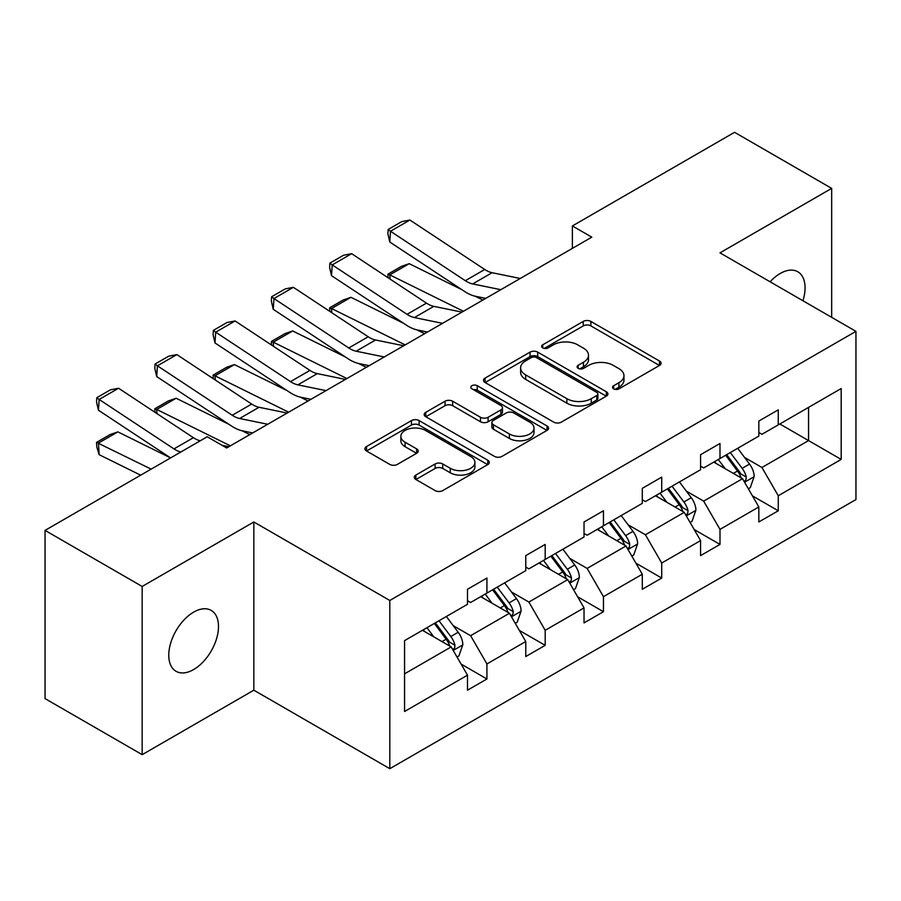 <?xml version="1.0" encoding="UTF-8"?>
<svg xmlns="http://www.w3.org/2000/svg" width="901" height="901" viewBox="0 0 901 901"><rect width="100%" height="100%" fill="white"/><g stroke="black" fill="none" stroke-linecap="round" stroke-linejoin="round"><path stroke-width="1.35" d="M613.66 388.838A3.773 2.174 0 0 0 618.998 388.838L659.509 365.446A5.395 3.108 0 0 0 661.097 363.238A5.395 3.108 0 0 0 659.509 361.042L590.876 321.42A5.395 3.108 0 0 0 583.251 321.42L542.74 344.801A3.773 2.174 0 0 0 541.636 346.344A3.773 2.174 0 0 0 542.74 347.887A3.773 2.174 0 0 0 548.078 347.887L553.327 344.858A17.254 9.967 0 0 1 577.721 344.858L583.443 348.158A17.254 9.967 0 0 1 588.499 355.208A17.254 9.967 0 0 1 583.443 362.247L578.205 365.277A3.773 2.174 0 0 0 577.102 366.82A3.773 2.174 0 0 0 578.205 368.363A3.773 2.174 0 0 0 583.544 368.363L588.781 365.333A17.254 9.967 0 0 1 613.187 365.333L618.908 368.633A17.254 9.967 0 0 1 623.965 375.683A17.254 9.967 0 0 1 618.908 382.722L613.66 385.752A3.773 2.174 0 0 0 612.556 387.295A3.773 2.174 0 0 0 613.66 388.838L613.66 385.752M193.636 669.556A35.162 20.295 120 0 0 216.6 638.572A35.162 20.295 120 0 0 211.217 610.405A35.162 20.295 120 0 0 193.636 612.139A35.162 20.295 120 0 0 170.661 643.123A35.162 20.295 120 0 0 176.055 671.301A35.162 20.295 120 0 0 193.636 669.556M802.926 300.743A35.162 20.295 120 0 0 797.779 271.753A35.162 20.295 120 0 0 780.198 273.487A35.162 20.295 120 0 0 770.107 281.788M415.868 475.075A5.395 3.108 0 0 0 414.291 477.271A5.395 3.108 0 0 0 415.868 479.478L435.127 490.595A5.395 3.108 0 0 0 442.751 490.595L487.745 464.612A5.395 3.108 0 0 0 489.322 462.416A5.395 3.108 0 0 0 487.745 460.208L419.111 420.587A5.395 3.108 0 0 0 411.487 420.587L366.493 446.569A5.395 3.108 0 0 0 364.905 448.766A5.395 3.108 0 0 0 366.493 450.962L389.75 464.398A5.395 3.108 0 0 0 397.375 464.398L416.634 453.282A5.395 3.108 0 0 0 418.21 451.074A5.395 3.108 0 0 0 416.634 448.878L405.09 442.222A14.427 8.323 0 0 1 400.866 436.332A14.427 8.323 0 0 1 409.775 428.628A14.427 8.323 0 0 1 425.497 430.441L470.682 456.525A14.427 8.323 0 0 1 474.906 462.416A14.427 8.323 0 0 1 465.997 470.108A14.427 8.323 0 0 1 450.275 468.306L442.751 463.959A5.395 3.108 0 0 0 435.127 463.959L415.868 475.075L415.868 479.478M253.845 521.983L142.167 586.461L45.05 530.396L45.05 698.602L142.167 754.666L253.845 690.189L389.806 768.688L389.806 600.483L253.845 521.983L253.845 690.189M831.668 317.332L831.668 188.377L719.989 252.854L855.95 331.354L389.806 600.483M831.668 188.377L734.563 132.312L572.383 225.948L572.383 248.372M45.05 530.396L207.23 436.76L226.658 447.977L591.799 237.154L572.383 225.948M553.71 422.13A5.395 3.108 0 0 0 561.334 422.13L606.328 396.147A5.395 3.108 0 0 0 607.905 393.951A5.395 3.108 0 0 0 606.328 391.755L537.694 352.122A5.395 3.108 0 0 0 530.07 352.122L485.076 378.105A5.395 3.108 0 0 0 483.488 380.301A5.395 3.108 0 0 0 485.076 382.508L553.71 422.13M473.43 389.649A3.773 2.174 0 0 1 477.26 390.178L477.26 385.696L547.031 425.982A5.395 3.108 0 0 1 548.608 428.178A5.395 3.108 0 0 1 547.031 430.385L502.037 456.356A5.395 3.108 0 0 1 494.412 456.356L425.779 416.735L425.779 412.331A5.395 3.108 0 0 0 424.202 414.539A5.395 3.108 0 0 0 425.779 416.735M425.779 412.331L445.038 401.215A5.395 3.108 0 0 1 452.662 401.215L480.492 417.287A5.395 3.108 0 0 0 488.117 417.287L500.9 409.91A5.395 3.108 0 0 0 502.476 407.714A5.395 3.108 0 0 0 500.9 405.506L471.921 388.781A3.773 2.174 0 0 1 470.806 387.239A3.773 2.174 0 0 1 473.138 385.223A3.773 2.174 0 0 1 477.26 385.696M142.167 586.461L142.167 754.666M404.56 640.622L467.495 604.289L467.495 589.265L486.923 578.059L486.923 593.083L525.767 570.648L525.767 555.624L545.184 544.418L545.184 559.442L584.028 537.007L584.028 521.983L603.456 510.777L603.456 525.801L642.3 503.366L642.3 488.342L661.717 477.136L661.717 492.16L700.573 469.736L700.573 454.701L719.989 443.495L719.989 458.519L758.833 436.095L758.833 421.06L778.261 409.854L778.261 424.878L841.185 388.545L841.185 459.42L778.261 495.753L778.261 510.777L758.833 521.983L758.833 506.959L719.989 529.394L719.989 544.418L700.573 555.624L700.573 540.6L661.717 563.024L661.717 578.059L642.3 589.265L642.3 574.241L603.456 596.665L603.456 611.7L584.028 622.906L584.028 607.882L545.184 630.306L545.184 645.341L525.767 656.547L525.767 641.523L486.923 663.947L486.923 678.982L467.495 690.189L467.495 675.164L404.56 711.497L404.56 640.622M389.806 768.688L855.95 499.559L855.95 331.354M480.706 596.665L509.448 613.266L470.604 635.689L453.248 625.677M470.604 635.689L486.923 663.947M509.448 613.266L525.767 641.523M467.495 600.708L470.604 602.499L486.923 593.083M538.967 563.024L567.72 579.625L528.876 602.048L511.509 592.036M528.876 602.048L545.184 630.306M567.72 579.625L584.028 607.882M525.767 567.067L528.876 568.858L545.184 559.442M597.239 529.383L625.981 545.983L587.137 568.407L569.781 558.395M587.137 568.407L603.456 596.665M625.981 545.983L642.3 574.241M584.028 533.426L587.137 535.217L603.456 525.801M655.511 495.741L684.253 512.342L645.409 534.766L628.053 524.754M645.409 534.766L661.717 563.024M684.253 512.342L700.573 540.6M642.3 499.785L645.409 501.575L661.717 492.16M713.772 462.112L742.525 478.701L703.681 501.125L686.314 491.113M703.681 501.125L719.989 529.394M742.525 478.701L758.833 506.959M700.573 466.144L703.681 467.934L719.989 458.519M779.815 423.977L808.557 440.578L761.942 467.484L744.586 457.471M761.942 467.484L778.261 495.753M841.185 459.42L808.557 440.578L808.557 407.387L841.185 388.545M758.833 432.503L761.942 434.293L778.261 424.878M404.56 673.824L451.176 646.907L422.434 630.306M451.176 646.907L467.495 675.164M752.425 495.865L778.261 510.777M694.164 529.506L719.989 544.418M635.892 563.136L661.717 578.059M577.62 596.777L603.456 611.7M519.359 630.418L545.184 645.341M461.087 664.06L486.923 678.982M615.169 389.367L618.908 387.205A17.254 9.967 0 0 0 623.965 380.166L623.965 375.683M588.499 355.208L588.499 359.69A17.254 9.967 0 0 1 583.443 366.741L579.715 368.892M659.442 365.479L590.876 325.903A5.395 3.108 0 0 0 583.251 325.903L544.249 348.417M606.249 396.192L537.694 356.616A5.395 3.108 0 0 0 530.07 356.616L485.143 382.542M596.789 395.494A3.773 2.174 0 0 0 597.892 393.951A3.773 2.174 0 0 0 596.789 392.408L536.545 357.629A3.773 2.174 0 0 0 531.207 357.629L525.677 360.817A17.254 9.967 0 0 0 520.62 367.867A17.254 9.967 0 0 0 525.677 374.906L566.864 398.681A17.254 9.967 0 0 0 591.259 398.681L596.789 395.494L596.789 399.976A3.773 2.174 0 0 0 597.892 398.433L597.892 393.951M520.62 367.867L520.62 372.35A17.254 9.967 0 0 0 525.677 379.4L525.677 374.906M596.789 399.976L591.259 403.175A17.254 9.967 0 0 1 566.864 403.175L525.677 379.4M425.846 416.78L445.038 405.698L445.038 401.215M502.476 407.714L502.476 412.196A5.395 3.108 0 0 1 500.9 414.392L488.117 421.769A5.395 3.108 0 0 1 480.492 421.769L452.662 405.698A5.395 3.108 0 0 0 445.038 405.698M477.26 390.178L546.963 430.43M509.38 433.967A14.427 8.323 0 0 0 525.103 435.769A14.427 8.323 0 0 0 534 428.076A14.427 8.323 0 0 0 529.777 422.186L513.863 412.996A5.395 3.108 0 0 0 506.238 412.996L493.455 420.373A5.395 3.108 0 0 0 491.878 422.569A5.395 3.108 0 0 0 493.455 424.765L509.38 433.967L509.38 438.449A14.427 8.323 0 0 0 525.103 440.251A14.427 8.323 0 0 0 534 432.559L534 428.076M491.878 422.569L491.878 427.051A5.395 3.108 0 0 0 493.455 429.259L493.455 424.765M509.38 438.449L493.455 429.259M474.906 462.416L474.906 466.898A14.427 8.323 0 0 1 465.997 474.59A14.427 8.323 0 0 1 450.275 472.788L442.751 468.441A5.395 3.108 0 0 0 435.127 468.441L415.935 479.512M400.866 436.332L400.866 440.814A14.427 8.323 0 0 0 405.09 446.705L405.09 442.222M416.555 453.316L405.09 446.705M487.666 464.657L419.111 425.069A5.395 3.108 0 0 0 411.487 425.069L366.561 451.007M748.348 488.792L750.285 487.678L754.171 476.46A14.562 8.402 -120 0 0 749.531 464.06L737.705 448.293M388.094 277.767L387.88 274.197L401.474 266.347L409.212 263.678L461.954 289.717M475.041 296.181L482.868 300.044M725.17 468.678L718.288 459.499M409.212 263.678L389.795 274.884L463.452 311.262M387.88 274.197L389.795 274.884L390.043 279.051M715.957 463.362L714.639 461.605M744.147 481.517L745.994 479.625L746.31 477.079A14.562 8.402 -120 0 0 742.142 468.329L730.328 452.55M726.679 454.656L739.372 471.595A7.411 4.28 60 0 1 740.723 473.847L746.31 477.079M725.665 455.242L737.48 471.02A14.562 8.402 60 0 1 741.118 477.89M500.81 289.694L472.676 283.928A27.469 15.858 60 0 1 465.321 280.695L390.493 231.253L389.795 242.031L464.612 291.485A41.198 23.786 -120 0 0 475.66 296.316L485.752 298.389M520.226 278.477L492.104 272.71A27.469 15.858 60 0 1 484.738 269.489L409.91 220.035L390.493 231.253L388.162 229.473L401.756 221.623L409.91 220.035M389.795 242.031L387.88 233.787L388.162 229.473M690.076 522.434L692.024 521.319L695.91 510.101A14.562 8.402 -120 0 0 691.258 497.701L679.444 481.934M329.822 311.408L329.608 307.838L343.202 299.988L350.951 297.319L403.682 323.358M416.78 329.822L424.608 333.685M666.898 502.319L660.016 493.14M350.951 297.319L331.523 308.525L405.18 344.903M329.608 307.838L331.523 308.525L331.771 312.692M657.685 497.003L656.367 495.246M685.875 515.158L687.722 513.266L688.049 510.721A14.562 8.402 -120 0 0 683.882 501.97L672.056 486.191M668.418 488.297L681.111 505.236A7.411 4.28 60 0 1 682.451 507.488L688.049 510.721M667.404 488.883L679.219 504.661A14.562 8.402 60 0 1 682.845 511.531M631.815 556.075L633.752 554.96L637.638 543.742A14.562 8.402 -120 0 0 632.986 531.342L621.172 515.563M271.561 345.049L271.336 341.479L284.941 333.629L292.679 330.96L345.421 356.999M358.508 363.463L366.335 367.326M608.625 535.96L601.755 526.781M292.679 330.96L273.251 342.166L346.908 378.544M271.336 341.479L273.251 342.166L273.51 346.333M599.424 530.644L598.106 528.887M627.614 548.799L629.461 546.907L629.776 544.362A14.562 8.402 -120 0 0 625.609 535.611L613.795 519.832M610.146 521.938L622.839 538.877A7.411 4.28 60 0 1 624.19 541.129L629.776 544.362M609.132 522.524L620.947 538.291A14.562 8.402 60 0 1 624.573 545.173M442.537 323.335L414.404 317.569A27.469 15.858 60 0 1 407.049 314.336L332.221 264.894L331.523 275.672L406.351 325.115A41.198 23.786 -120 0 0 417.388 329.957L427.479 332.03M461.965 312.118L433.831 306.351A27.469 15.858 60 0 1 426.466 303.13L351.649 253.677L332.221 264.894L329.89 263.115L343.484 255.265L351.649 253.677M331.523 275.672L329.608 267.428L329.89 263.115M384.265 356.976L356.143 351.21A27.469 15.858 60 0 1 348.777 347.977L273.96 298.535L273.251 309.313L348.079 358.756A41.198 23.786 -120 0 0 359.116 363.599L369.207 365.671M403.693 345.759L375.559 339.992A27.469 15.858 60 0 1 368.205 336.771L293.377 287.318L273.96 298.535L271.618 296.756L285.223 288.906L293.377 287.318M273.251 309.313L271.336 301.069L271.618 296.756M573.543 589.716L575.48 588.601L579.366 577.383A14.562 8.402 -120 0 0 574.725 564.983L562.9 549.205M213.289 378.69L213.075 375.12L226.669 367.27L234.406 364.601L287.149 390.64M300.236 397.104L308.063 400.968M550.365 569.601L543.483 560.422M234.406 364.601L214.99 375.807L288.647 412.185M213.075 375.12L214.99 375.807L215.238 379.974M541.152 564.285L539.834 562.528M569.342 582.44L571.189 580.537L571.504 578.003A14.562 8.402 -120 0 0 567.337 569.252L555.523 553.473M551.874 555.579L564.567 572.518A7.411 4.28 60 0 1 565.918 574.77L571.504 578.003M550.86 556.165L562.686 571.932A14.562 8.402 60 0 1 566.312 578.814M326.004 390.617L297.871 384.851A27.469 15.858 60 0 1 290.516 381.619L215.688 332.176L214.99 342.954L289.807 392.397A41.198 23.786 -120 0 0 300.855 397.24L310.946 399.312M345.421 379.4L317.298 373.633A27.469 15.858 60 0 1 309.933 370.412L235.105 320.959L215.688 332.176L213.357 330.397L226.951 322.547L235.105 320.959M214.99 342.954L213.075 334.71L213.357 330.397M515.271 623.357L517.219 622.242L521.105 611.024A14.562 8.402 -120 0 0 516.453 598.624L504.639 582.846M155.017 412.331L154.803 408.761L168.397 400.911L176.145 398.242L228.877 424.281M241.975 430.746L249.802 434.609M492.092 603.242L485.211 594.063M176.145 398.242L156.718 409.448L230.374 445.826M154.803 408.761L156.718 409.448L156.965 413.615M482.891 597.926L481.562 596.169M511.07 616.081L512.917 614.178L513.243 611.644A14.562 8.402 -120 0 0 509.076 602.882L497.251 587.114M493.613 589.22L506.306 606.159A7.411 4.28 60 0 1 507.646 608.412L513.243 611.644M492.599 589.806L504.414 605.573A14.562 8.402 60 0 1 508.04 612.455M267.732 424.258L239.61 418.492A27.469 15.858 60 0 1 232.244 415.26L157.416 365.817L156.718 376.595L231.546 426.038A41.198 23.786 -120 0 0 242.583 430.881L252.674 432.953M287.16 413.041L259.026 407.275A27.469 15.858 60 0 1 251.672 404.053L176.844 354.6L157.416 365.817L155.085 364.038L168.678 356.188L176.844 354.6M156.718 376.595L154.803 368.351L155.085 364.038M457.01 656.998L458.947 655.883L462.832 644.665A14.562 8.402 -120 0 0 458.181 632.265L446.367 616.487M117.873 431.883L98.446 443.089L99.155 454.678L96.812 447.031L96.531 442.402L110.136 434.552L117.873 431.883L170.593 457.911L98.446 410.237L99.155 399.458L173.972 448.901L193.4 437.695L118.572 388.241L99.155 399.458L96.812 397.679L110.418 389.829L118.572 388.241M433.82 636.883L426.95 627.704M96.531 442.402L151.165 469.128M140.68 475.187L99.155 454.678M424.619 631.567L423.301 629.81M452.809 649.722L454.656 647.819L454.971 645.285A14.562 8.402 -120 0 0 450.804 636.523L438.99 620.755M435.341 622.861L448.034 639.8A7.411 4.28 60 0 1 449.385 642.053L454.971 645.285M434.327 623.447L446.141 639.214A14.562 8.402 60 0 1 449.768 646.096M180.819 452.009A27.469 15.858 60 0 1 173.972 448.901M200.236 440.803A27.469 15.858 60 0 1 193.4 437.695M228.888 446.682L221.95 445.263M98.446 410.237L96.531 401.992L96.812 397.679M618.908 387.205L618.908 382.722M578.205 368.363L578.205 365.277M583.443 366.741L583.443 362.247M542.74 347.887L542.74 344.801M583.251 325.903L583.251 321.42M590.876 325.903L590.876 321.42M659.509 365.446L659.509 361.042M485.076 382.508L485.076 378.105M530.07 356.616L530.07 352.122M537.694 356.616L537.694 352.122M606.328 396.147L606.328 391.755M566.864 403.175L566.864 398.681M591.259 403.175L591.259 398.681M452.662 405.698L452.662 401.215M480.492 421.769L480.492 417.287M488.117 421.769L488.117 417.287M500.9 414.392L500.9 409.91M547.031 430.385L547.031 425.982M435.127 468.441L435.127 463.959M442.751 468.441L442.751 463.959M450.275 472.788L450.275 468.306M416.634 453.282L416.634 448.878M366.493 450.962L366.493 446.569M411.487 425.069L411.487 420.587M419.111 425.069L419.111 420.587M487.745 464.612L487.745 460.208M744.564 482.238L754.081 476.742M742.142 468.329L749.531 464.06M733.346 473.408L737.48 471.02M472.676 283.928L492.104 272.71M465.321 280.695L484.738 269.489M686.292 515.879L695.809 510.383M683.882 501.97L691.258 497.701M675.074 507.049L679.219 504.661M628.02 549.52L637.536 544.024M625.609 535.611L632.986 531.342M616.813 540.69L620.947 538.291M414.404 317.569L433.831 306.351M407.049 314.336L426.466 303.13M356.143 351.21L375.559 339.992M348.777 347.977L368.205 336.771M569.759 583.161L579.275 577.665M567.337 569.252L574.725 564.983M558.541 574.331L562.686 571.932M297.871 384.851L317.298 373.633M290.516 381.619L309.933 370.412M511.486 616.802L521.003 611.306M509.076 602.882L516.453 598.624M500.269 607.972L504.414 605.573M239.61 418.492L259.026 407.275M232.244 415.26L251.672 404.053M453.214 650.443L462.731 644.947M450.804 636.523L458.181 632.265M442.008 641.613L446.141 639.214"/></g></svg>
